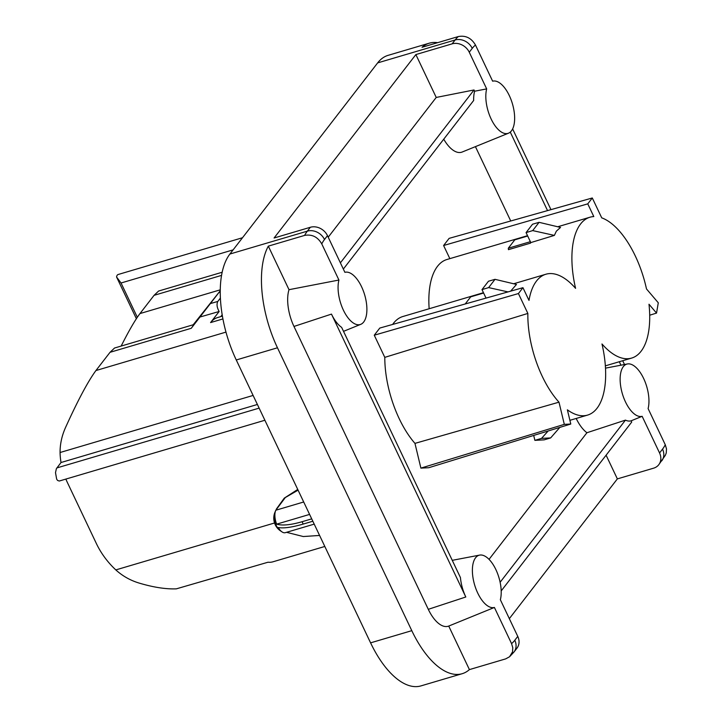 <?xml version="1.0" encoding="UTF-8"?>
<svg xmlns="http://www.w3.org/2000/svg" width="722" height="722" viewBox="0 0 722 722"><rect width="100%" height="100%" fill="white"/><g stroke="black" fill="none" stroke-linecap="round" stroke-linejoin="round"><path stroke-width="1.08" d="M222.195 314.765L220.761 316.624M264.884 420.249L59.258 481.032L57.561 480.428L56.65 479.128L55.504 472.648L56.379 468.695L61.018 462.522A77.723 65.151 37.7 0 1 60.07 452.513C60.025 443.949 61.911 435.483 65.711 427.117C77.913 400.241 87.985 381.378 95.927 370.548L110.033 352.309L114.545 348.022L194.019 324.53L191.258 328.293L220.264 290.767M210.914 303.43L217.791 301.444L220.409 298.06M137.324 317.274L121.043 282.997L116.567 276.986L136.377 318.7M242.502 237.737L118.146 274.504A6.805 3.177 73.5 0 0 116.567 276.986M324.819 546.464L272.943 561.806A54.015 25.198 73.5 0 1 268.043 562.212L176.312 588.854C165.943 589.233 153.795 587.383 139.869 583.295C130.781 580.668 122.758 576.21 115.809 569.911A77.723 65.151 37.7 0 1 96.333 543.467L67.399 482.54A77.723 65.151 37.7 0 1 65.855 479.083M121.152 346.073C128.859 330.784 135.131 319.954 139.969 313.574L154.075 295.334L158.587 291.047L222.177 272.248M193.207 324.765L220.264 290.758M217.791 301.444C216.465 304.179 216.916 307.536 219.145 311.489L210.571 322.581A54.015 25.198 -106.5 0 1 217.484 317.599L222.43 316.128M199.967 317.03L219.145 311.489M61.018 462.522L257.393 404.473M465.798 596.995A28.393 13.249 73.5 0 1 460.428 577.546L341.632 327.364A28.393 13.249 73.5 0 1 331.479 314.106L465.798 596.995L428.29 609.323L293.971 326.443A32.129 14.991 -106.5 0 1 289.008 289.684L268.322 246.139A81.604 38.076 -106.5 0 0 277.465 347.787L411.793 630.667A81.604 38.076 73.5 0 0 462.143 673.716L420.944 685.9A81.604 38.076 -106.5 0 1 370.585 642.851L236.265 359.971A81.604 38.076 -106.5 0 1 229.903 254.036L377.651 62.895A81.604 38.076 73.5 0 1 388.093 55.35L429.301 43.176A81.604 38.076 73.5 0 0 422.036 47.282L458.299 36.56C465.654 35.197 471.376 38.022 475.473 45.026A68.003 31.732 73.5 0 0 472.242 48.365L469.264 52.228A13.601 11.399 -142.3 0 0 452.134 43.852L455.113 39.99L377.651 62.895M328.212 237.195L436.232 97.443L474.029 89.961L340.396 262.853M268.322 246.139L304.585 235.417A81.604 38.076 -106.5 0 1 307.364 231.139L310.343 227.277L274.089 237.998L415.872 54.565L436.232 97.443M437.631 42.67A81.604 38.076 73.5 0 0 429.301 43.176M606.101 455.194L617.355 478.894L653.618 468.172A13.601 11.399 -142.3 0 0 658.78 464.706A13.601 11.399 -142.3 0 0 659.556 452.974L662.534 449.12A68.003 31.732 73.5 0 0 665.278 444.752L666.496 448.894L666.253 452.974L665.368 455.266L658.78 464.706M509.335 618.646L617.355 478.894M462.143 673.716A81.604 38.076 73.5 0 0 469.408 669.61L448.723 626.064L494.399 607.455L511.564 643.609L512.782 647.76L512.548 651.831L509.561 656.758L505.662 658.888L469.408 669.61M428.29 609.323A32.129 14.991 73.5 0 0 448.723 626.064M415.872 54.565L452.134 43.852M289.008 289.684L338.925 280.037L321.759 243.883C317.689 236.888 311.967 234.063 304.585 235.417M338.925 280.037A27.201 12.689 73.5 0 0 343.726 310.839A27.201 12.689 73.5 0 0 360.747 324.34A27.201 12.689 73.5 0 0 364.655 294.847A27.201 12.689 73.5 0 0 345.342 272.221A27.201 12.689 73.5 0 0 344.89 272.329L327.481 235.661L324.494 239.514A68.003 31.732 73.5 0 0 321.759 243.883M310.343 227.277A13.601 11.399 37.7 0 1 327.481 235.661M343.347 269.071L473.668 100.466A28.393 13.249 -106.5 0 1 474.625 91.216L474.029 89.961M493.09 81.081L492.63 81.162A27.201 12.689 73.5 0 1 493.09 81.081A27.201 12.689 73.5 0 1 512.403 103.706A27.201 12.689 73.5 0 1 508.496 133.191A27.201 12.689 73.5 0 1 491.474 119.699A27.201 12.689 73.5 0 1 486.673 88.896L469.264 52.228M492.639 81.18L475.473 45.026M620.956 365.197L619.305 361.731M547.547 210.607L510.273 132.099M624.494 364.52L622.698 360.729M550.958 209.642L512.62 128.922M576.174 418.462A32.129 14.991 73.5 0 0 586.923 432.74L625.46 420.123A28.393 13.249 73.5 0 0 631.127 420.809L642.147 416.305A27.201 12.689 73.5 0 1 622.165 393.048A27.201 12.689 73.5 0 1 627.409 363.96A27.201 12.689 73.5 0 1 643.825 378.879A27.201 12.689 73.5 0 1 648.103 408.589L665.278 444.752M642.147 416.305L659.556 452.974M517.764 636.407A13.601 11.399 37.7 0 1 516.988 648.139L514.01 651.993A13.601 11.399 37.7 0 0 514.786 640.261L517.764 636.407L500.355 599.738A27.201 12.689 73.5 0 0 496.077 570.019A27.201 12.689 73.5 0 0 479.661 555.101A27.201 12.689 73.5 0 0 474.417 584.197A27.201 12.689 73.5 0 0 494.399 607.455M625.46 420.123L500.12 582.275M501.194 590.921L631.714 422.054L631.127 420.809M486.673 88.896L474.625 91.216M443.741 139.175A32.129 14.991 73.5 0 0 462.197 152.017L508.496 133.191M475.428 146.638L510.734 220.986M586.923 432.74L489.047 559.36M526.067 232.601L532.547 224.217L539.09 222.331L532.701 230.598L526.067 232.601L530.805 242.592A73.445 34.268 73.5 0 0 530.535 243.133L530.381 241.69L508.297 248.224L514.777 239.839L527.692 236.022M481.998 289.612L488.478 281.228L495.021 279.333L488.632 287.6L481.998 289.612L486.032 298.105M483.623 293.033L470.708 296.85L465.203 303.98M534.876 440.348L541.536 438.389L550.651 437.92L544.126 439.86L534.876 440.348L533.702 435.438M530.535 243.133L508.45 249.659L508.297 248.224M530.805 242.592L554.379 235.399L532.701 230.598M554.379 235.399L556.355 231.166L560.534 227.43L539.09 222.331M508.017 291.905L488.632 287.6M510.644 291.156L516.474 284.441L495.021 279.333M559.839 427.397L550.651 437.92M541.536 438.389L548.133 430.998M522.954 287.69L518.423 293.556L527.854 313.429A73.445 34.268 73.5 0 0 558.99 402.172L564.306 424.365L420.89 468.118L414.96 443.38A73.445 34.268 73.5 0 1 384.79 357.363L374.267 335.207L379.781 328.068L522.954 287.69L528.991 300.406A73.445 34.268 -106.5 0 1 545.922 274.225A73.445 34.268 -106.5 0 1 575.569 288.34A73.445 34.268 73.5 0 1 589.991 217.214A73.445 34.268 73.5 0 1 593.8 216.573L587.762 203.857L443.606 245.507L449.842 258.647M587.762 203.857L592.293 197.981L601.733 217.854A73.445 34.268 73.5 0 1 646.497 288.953L658.284 302.789L656.542 313.086L648.997 304.233A73.445 34.268 -106.5 0 1 631.633 358.085A73.445 34.268 -106.5 0 1 601.986 343.97A73.445 34.268 -106.5 0 1 587.564 415.096A73.445 34.268 -106.5 0 1 567.375 409.825L570.786 424.031L564.306 424.365M592.293 197.981L449.12 238.368L443.606 245.507M527.529 235.679L446.927 259.505A73.445 34.268 73.5 0 0 429.157 308.745M483.46 292.69L402.867 316.516A73.445 34.268 73.5 0 0 392.633 324.449M518.423 293.556L374.267 335.207M527.854 313.429L384.79 357.363M558.99 402.172L414.96 443.38M570.786 424.031L428.769 467.712L420.89 468.118M656.542 313.086L649.692 315.216M319.593 535.444L303.276 536.536L286.517 532.313M312.834 521.221L303.213 524.073C291.923 527.358 283.602 528.513 278.25 527.529A12.825 5.984 73.5 0 0 282.167 532.006A12.825 5.984 73.5 0 0 285.307 532.674L314.214 524.127M311.714 518.865L302.094 521.717C290.804 524.993 282.32 525.806 276.643 524.154L309.603 514.407M298.078 490.148L285.289 497.557L275.813 510.228A12.825 5.984 73.5 0 0 275.759 510.337A12.825 5.984 73.5 0 0 276.643 524.154M297.744 489.435L284.26 498.144L276.355 509.091M275.813 510.228L303.7 501.989M220.255 292.22L219.371 292.482M139.969 313.574L220.273 289.829M210.571 322.581L222.936 318.925M110.033 352.309L191.258 328.293M115.809 569.911L274.559 522.981M56.83 467.937L259.135 408.129M233.125 249.866L121.043 282.997M253.106 395.439L60.07 452.513M95.927 370.548L225.986 332.102M221.573 275.38L154.075 295.334M411.793 630.667L370.585 642.851M472.242 48.365A13.601 11.399 37.7 0 0 455.113 39.99A81.604 38.076 -106.5 0 1 458.299 36.56M324.494 239.514A13.601 11.399 37.7 0 0 307.364 231.139L229.903 254.036M277.465 347.787L236.265 359.971M662.534 449.12A13.601 11.399 37.7 0 1 661.758 460.844M511.564 643.609A68.003 31.732 73.5 0 0 514.786 640.261M331.479 314.106L293.971 326.443M280.01 530.535A10.902 5.09 -106.5 0 1 274.757 512.746A15.406 15.406 0 0 0 280.01 530.535L282.167 532.006M303.213 524.073A26.236 12.238 -106.5 0 1 302.094 521.717M219.705 292.031L220.255 291.868M509.561 656.758L514.01 651.993M479.661 555.101L452.252 560.335M627.409 363.96L605.487 368.148M345.342 272.221L344.881 272.311M360.747 324.34L343.519 331.344M557.709 226.762L589.991 217.214M513.64 283.764L545.922 274.225M569.893 420.321L587.564 415.096M605.343 365.855L631.633 358.085M275.759 510.337L274.757 512.746"/></g></svg>
